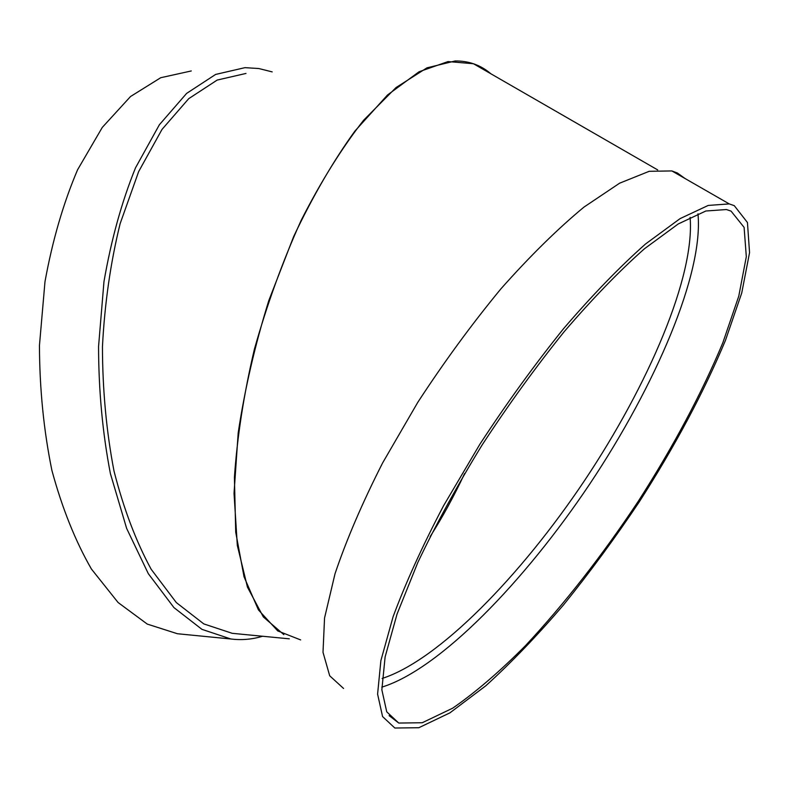 <?xml version="1.0" encoding="UTF-8"?>
<svg xmlns="http://www.w3.org/2000/svg" width="789" height="789" viewBox="0 0 789 789"><rect width="100%" height="100%" fill="white"/><g stroke="black" fill="none" stroke-linecap="round" stroke-linejoin="round"><path stroke-width="1.18" d="M245.971 73.446L217.182 80.064L188.719 98.664L162.031 129.386L138.657 171.588L120.125 223.681C110.559 262.559 104.661 303.568 102.452 346.706C102.54 389.953 106.397 431.435 114.03 471.151C123.656 508.757 136.043 541.481 151.192 569.313L176.312 602.569L203.789 623.902L232.183 633.311L236.582 633.735M283.823 634.603L263.358 616.959L247.45 587.124L237.331 545.495L234.027 493.342L238.189 432.924C244.698 389.5 254.896 345.395 268.793 300.609L293.666 236.542C312.73 196.382 333.145 161.232 354.902 131.092L387.517 94.986L419.048 71.769L448.053 61.572L473.43 63.722L479.998 66.493L490.936 73.811C480.738 65.083 468.784 60.802 455.075 60.98L426.967 67.844L396.009 87.589L363.561 120.303C341.676 148.302 320.876 181.648 301.161 220.348C282.64 261.366 267.037 304.347 254.374 349.31C243.811 394.194 237.164 436.938 234.412 477.542L235.714 532.151L244.038 576.789L258.437 609.917L277.738 630.914L300.668 639.928M262.589 636.25C252.233 639.406 241.661 640.323 230.891 638.991L201.954 629.366L173.945 607.599L148.322 573.682L126.644 528.413L110.381 473.548C102.58 433.003 98.645 390.663 98.556 346.509L103.97 281.634C111.219 239.767 121.743 201.816 135.53 167.791L159.378 124.751L186.608 93.408L215.624 74.432L244.965 67.657L258.743 68.525L272.195 71.888M430.163 536.589C442.53 517.189 454 496.182 464.593 473.568C454 496.182 442.53 517.189 430.163 536.589M182.101 634.188L177.417 633.735L147.267 624.089L118.094 602.52L91.416 569.027C75.32 541.027 62.144 508.155 51.896 470.392C43.75 430.528 39.598 388.888 39.45 345.503L44.983 281.732C52.449 240.576 63.317 203.266 77.578 169.783L102.294 127.394L130.56 96.495L160.729 77.716L191.273 70.951M685 178.492L677.416 173.018L671.853 170.937L649.199 171.302L619.602 183.196L583.939 207.122C557.576 228.938 529.892 256.188 500.887 288.873C471.832 324.101 444.118 361.934 417.766 402.37L382.596 462.965C362.329 502.859 346.47 539.784 335.019 573.761L324.545 618.024L323.007 652.306L329.703 675.798L343.57 688.462M734.273 205.663L729.243 203.907L708.236 205.426L680.098 218.612L645.589 243.949C619.838 266.741 592.519 294.938 563.652 328.559C534.577 364.686 506.617 403.297 479.771 444.394L443.586 505.719C422.45 545.919 405.615 582.943 393.07 616.801L380.88 660.62L377.596 694.123L382.576 716.57L394.835 728.02L418.821 727.724L449.927 712.852L485.777 685.809C511.292 662.661 537.26 635.628 563.691 604.709C589.896 572.232 615.085 537.96 639.248 501.893C674.871 446.337 703.591 392.547 725.407 340.523L741.739 292.975L749.55 252.658L747.449 222.508L734.273 205.663M731.058 211.117L726.432 209.539L705.839 211.008L678.254 223.948L644.435 248.782C619.197 271.12 592.45 298.755 564.174 331.686C535.711 367.063 508.343 404.865 482.049 445.095C457.176 485.629 435.755 524.774 417.805 562.527L397.084 613.97L385.111 656.931L381.856 689.803L386.738 711.836L398.761 723.049L422.233 722.744L452.699 708.167C475.639 692.278 499.94 671.39 525.622 645.51C564.963 603.26 602.579 555.091 638.459 501.005C673.431 446.426 701.569 393.632 722.882 342.633L738.79 296.092L746.315 256.721L744.106 227.38L731.058 211.117M381.807 687.15C439.572 669.309 524.32 581.887 590.014 483.618C655.58 385.259 703.65 273.783 697.979 213.78M382.103 678.471C438.822 660.255 521.026 575.585 584.827 480.156C648.509 384.628 695.02 276.544 690.099 217.35M232.183 633.311L289.316 638.834M177.417 633.735L230.891 638.991M657.71 169.931L473.43 63.722M729.243 203.907L671.853 170.937M398.761 723.049L389.105 715.623"/></g></svg>
